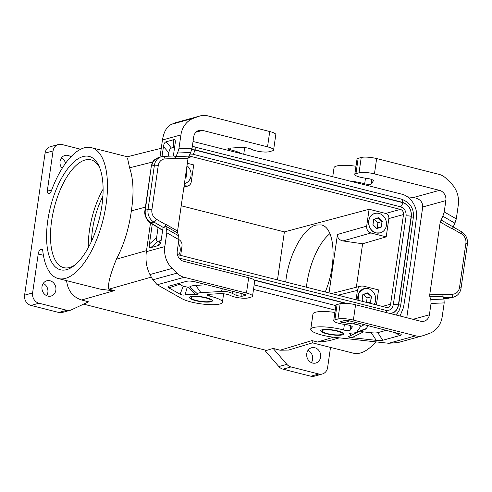 <?xml version="1.0" encoding="UTF-8"?>
<svg xmlns="http://www.w3.org/2000/svg" width="492" height="492" viewBox="0 0 492 492"><rect width="100%" height="100%" fill="white"/><g stroke="black" fill="none" stroke-linecap="round" stroke-linejoin="round"><path stroke-width="0.74" d="M83.585 304.148L266.529 350.415L273.14 348.434L280.126 350.206L311.971 340.581L312.463 342.844L353.299 353.17A67.502 29.01 104.2 0 0 375.753 341.86M253.503 289.431L335.255 310.108M66.568 280.649C67.828 290.661 72.834 297.106 81.58 299.991L88.554 301.817L71.389 309.855A8.641 7.577 -105.4 0 1 70.338 310.243A8.641 7.577 -105.4 0 1 66.832 310.267L38.96 303.22A8.641 7.577 -105.4 0 1 32.601 292.955L24.6 295.157A8.641 7.577 -105.4 0 0 30.959 305.427L58.831 312.475A8.641 7.577 -105.4 0 0 62.336 312.451L70.338 310.243M254.149 284.923L335.901 305.6M400.021 316.012L403.502 307.518L410.685 262.796L416.441 217.722C417.954 207.427 410.906 196.253 401.552 194.106L193.036 141.481M277.476 279.899L284.394 231.892L181.21 205.797M320.624 357.143A7.921 6.95 -105.4 0 1 319.536 360.169A7.921 6.95 -105.4 0 1 315.796 363.022A7.921 6.95 -105.4 0 1 306.756 353.631A7.921 6.95 -105.4 0 1 311.584 347.752A7.921 6.95 -105.4 0 1 320.624 357.143M318.847 374.006A8.641 7.577 74.6 0 0 322.352 373.981L314.351 376.189A8.641 7.577 74.6 0 1 310.846 376.214L318.847 374.006L290.975 366.958A8.641 7.577 -105.4 0 1 286.854 364.351L273.14 348.434M322.352 373.981A8.641 7.577 74.6 0 0 327.617 367.567L330.519 347.407M312.475 342.844L288.663 350.046L280.126 350.206M266.35 350.372L265.133 350.71L265.219 350.083M269.653 349.461L273.134 348.502M209.844 301.418A10.08 2.159 -171.8 0 0 211 300.624A10.08 2.159 -171.8 0 0 205.687 297.9A10.08 2.159 -171.8 0 0 192.194 296.953A10.08 2.159 -171.8 0 0 191.044 297.746A10.08 2.159 -171.8 0 0 198.467 300.944A10.08 2.159 -171.8 0 0 209.844 301.418M265.133 350.71L278.853 366.558A8.641 7.577 74.6 0 0 282.974 369.166L290.975 366.958M191.044 297.746L191.099 297.377A10.08 2.159 8.2 0 1 191.96 296.67C194.721 296 199.414 296.35 206.05 297.721C211.203 299.241 209.776 299.118 210.422 299.333A10.08 2.159 8.2 0 1 211.056 300.249L211 300.624M209.746 294.253L209.487 296.055A4.323 0.929 -171.8 0 1 206.904 294.813A4.323 0.929 -171.8 0 1 208.313 294.345L219.875 293.644A6.913 1.482 8.2 0 1 230.33 295.415L230.773 295.637A10.08 2.159 8.2 0 0 239.598 297.906A10.08 2.159 8.2 0 0 248.146 297.918L251.215 297.076A11.519 2.466 -171.8 0 0 252.531 296.166L254.739 280.852A11.519 2.466 -171.8 0 0 248.669 277.734L183.614 261.283A8.641 7.577 -105.4 0 1 177.255 251.012L178.885 239.672L178.694 235.816L177.661 232.993L165.595 226.074L165.453 224.444C165.121 226.215 164.537 227.298 163.707 227.698L163.006 227.888L160.872 242.193C160.374 244.081 159.599 245.182 158.547 245.496L159.728 240.883L161.339 239.438M209.487 296.055A21.605 4.631 8.2 0 1 222.402 302.266A21.605 4.631 8.2 0 1 205.718 304.394A21.605 4.631 8.2 0 1 181.985 298.699L157.225 284.745L152.784 279.819L149.931 274.542C146.505 267.796 145.312 260.17 146.358 251.67L150.503 222.907M168.873 287.894L180.078 294.21C181.677 295.04 183.344 295.28 185.072 294.929A18.721 4.01 -171.8 0 1 195.755 294.579C197.286 294.683 197.956 294.542 197.766 294.167A10.08 2.159 -171.8 0 1 200.957 292.685L221.382 291.455C225.551 291.239 229.106 291.842 232.058 293.263L236.88 295.674L241.843 296.325L245.576 295.292L245.717 294.733L244.389 294.29L195.976 282.045C191.812 281.018 188.602 280.791 186.339 281.369L168.682 286.246C167.563 286.633 167.631 287.18 168.873 287.894L179.623 284.271L178.682 283.484M252.531 296.166A11.519 2.466 -171.8 0 0 246.461 293.054L248.669 277.734M178.885 239.672L166.819 232.753L164.826 246.572A23.044 20.215 -105.4 0 0 172.132 268.417L176.96 273.152A17.282 15.16 -105.4 0 0 184.199 277.303L246.461 293.054M197.766 294.167L189.85 286.873L188.436 287.1A27.706 5.935 -171.8 0 0 187.249 287.094L183.202 286.295L179.623 284.271M206.671 284.751L195.711 285.409A19.065 4.084 -171.8 0 0 189.85 286.873M195.755 294.579L188.436 287.1M185.072 294.929L187.249 287.094M166.819 232.753L166.622 228.891L165.595 226.074M241.326 153.578A21.605 4.631 8.2 0 0 230.557 149.851A4.323 0.929 8.2 0 1 227.974 148.609A4.323 0.929 8.2 0 1 229.377 148.141L240.945 147.44A6.913 1.482 8.2 0 1 251.4 149.217L251.836 149.439A10.08 2.159 8.2 0 0 260.668 151.702A10.08 2.159 8.2 0 0 269.216 151.714L272.279 150.872A11.519 2.466 -171.8 0 0 273.601 149.962L275.809 134.648A11.519 2.466 -171.8 0 0 269.739 131.53L207.476 115.786A17.282 15.16 74.6 0 0 200.472 115.835A17.282 15.16 74.6 0 0 199.586 116.112L193.787 118.154A23.044 20.215 -105.4 0 0 180.921 134.9L178.928 148.719L177.557 153.012L190.705 152.471L192.071 148.178L193.707 136.838A8.641 7.577 -105.4 0 1 198.971 130.417A8.641 7.577 -105.4 0 1 202.476 130.392L195.951 132.194M190.705 152.471L188.061 158.258L174.955 158.498C175.127 156.911 174.869 156.069 174.18 155.958L174.039 155.982M177.661 232.993L177.569 231.062L188.061 158.258M177.557 153.012L174.912 158.799M159.98 157.132L162.452 139.992C163.83 131.678 166.874 126.444 171.579 124.279L175.416 122.779L199.586 116.112M158.061 227.568L156.597 237.734L149.414 244.001C149.045 246.726 149.513 247.937 150.81 247.63L158.547 245.496M149.414 244.001L152.292 224.014M162.009 156.591L163.461 146.536C163.879 143.799 164.746 142.219 166.062 141.807L173.799 139.673L173.166 147.6L174.482 148.24M173.362 155.995L175.293 142.434C175.441 140.312 174.943 139.39 173.799 139.673M168.35 156.204L168.836 152.809C169.254 150.072 170.121 148.492 171.437 148.08L173.166 147.6M156.597 237.734C156.228 240.459 156.696 241.664 158 241.363L159.728 240.883M162.643 230.391L150.454 222.876L153.965 222.113L163.707 227.698M150.454 222.876C147.994 221.91 143.689 215.539 144.931 210.453L145.263 210.225C144.765 215.76 146.659 219.998 150.927 222.95L162.674 230.188M158.455 157.557L154.734 159.703L152.532 162.883L151.622 166.056L154.402 165.287A2.878 0.615 -171.8 0 1 158.258 165.558L151.893 209.733A8.641 7.577 74.6 0 0 156.339 219.217A2.878 1.033 119.8 0 1 153.965 222.113A11.519 10.104 74.6 0 1 148.037 209.463L154.402 165.287A11.519 10.104 74.6 0 1 161.425 156.733L163.578 156.401A2.878 1.353 -92.4 0 0 163.43 156.419A11.519 10.104 74.6 0 0 161.425 156.733L158.455 157.557C152.065 160.331 152.342 162.883 151.296 166.284L145.263 210.225L148.037 209.463A2.878 0.615 -171.8 0 1 151.893 209.733M273.601 149.962A11.519 2.466 -171.8 0 0 267.531 146.85L202.476 130.392M406.109 215.976L393.336 304.597C394.553 304.339 396.251 304.45 398.415 304.929L411.183 216.308C409.018 215.828 407.327 215.717 406.103 215.982C406.361 211.314 404.461 208.233 400.39 206.745C401.484 206.289 402.265 204.918 402.708 202.63L194.832 150.054L191.739 149.802M189.838 154.082L192.513 154.168L400.39 206.745M385.451 310.39L389.061 310.224L390.58 309.406L392.407 307.346L393.336 304.597M177.415 254.579A4.323 3.788 74.6 0 0 177.704 254.659L386.214 307.395A4.323 3.788 74.6 0 0 387.96 307.383A4.323 3.788 74.6 0 0 390.599 304.179L403.514 214.524A4.323 3.788 74.6 0 0 400.334 209.395L191.825 156.659A4.323 3.788 74.6 0 0 190.078 156.671A4.323 3.788 74.6 0 0 188.073 158.172M192.501 154.174C193.608 153.719 194.383 152.342 194.832 150.054M178.977 258.023L385.919 310.36L386.804 312.672M390.968 313.724L394.381 312.143L396.312 310.274L397.745 307.9L398.674 304.665C400.593 305.212 401.078 305.655 400.137 305.987L400.642 305.673L413.323 217.698L412.825 218.011C413.76 217.679 413.268 217.236 411.349 216.683C411.749 209.426 408.778 204.641 402.45 202.323L195.158 149.894L191.782 149.642M402.45 202.323C402.653 200.103 402.228 199.063 401.164 199.205L401.638 199.174C410.316 202.63 414.215 208.805 413.323 217.698M192.329 146.388L401.638 199.174M193.873 146.776C194.93 146.634 195.361 147.674 195.158 149.894M308.004 350.365A7.921 6.95 -105.4 0 1 312.623 359.344A7.921 6.95 -105.4 0 1 311.381 362.616M310.846 376.214L282.974 369.166M306.405 287.211A48.966 21.045 104.2 0 1 329.929 233.651M311.971 340.581L317.598 342.008L323.508 341.614L329.462 340.63L339.339 337.85M325.224 291.971C337.248 263.946 335.101 227.372 321.282 224.93L316.012 225.041C303.767 227.802 289.53 253.306 286.141 278.54L285.704 281.978M371.036 215.871A10.024 8.795 74.6 0 0 369 225.527A10.024 8.795 74.6 0 0 375.697 232.778M378.981 213.417A10.08 8.844 74.6 0 0 374.898 213.442A10.08 8.844 74.6 0 0 368.662 223.227A10.08 8.844 74.6 0 0 376.171 232.913A10.08 8.844 74.6 0 0 380.261 232.882A10.08 8.844 74.6 0 0 386.491 223.104A10.08 8.844 74.6 0 0 378.981 213.417M382.259 221.517L378.366 217.698L373.686 219.346L372.899 224.813L376.792 228.632L381.472 226.978L381.952 221.615L381.472 226.978M374.461 219.297L377.948 222.716L377.198 227.944L381.195 226.837L376.724 228.417L373.004 224.764L373.686 219.346M373.754 219.543L378.231 217.968L381.952 221.615L377.948 222.716M360.199 291.061A10.024 8.795 74.6 0 0 358.053 300.274L358.883 292.949L364.062 288.632A10.08 8.844 74.6 0 0 358.108 300.292M374.228 304.363A10.08 8.844 74.6 0 0 368.145 288.607A10.08 8.844 74.6 0 0 364.062 288.632M368.508 302.918L370.636 302.168L371.423 296.707L367.53 292.888L362.85 294.536L362.063 300.003L363.828 301.737M364.037 301.787L362.167 299.96L362.85 294.536M362.924 294.733L367.395 293.158L371.423 296.707M363.625 294.487L367.118 297.906L371.116 296.805L370.636 302.168M367.795 302.74L370.365 302.033L368.121 302.82M329.031 292.937L337.457 234.456C337.352 237.888 339.191 240.047 342.973 240.939L370.919 232.987L386.214 236.855L388.846 218.571A4.323 3.788 74.6 0 0 385.666 213.442L400.334 209.395M370.919 232.987C367.911 231.88 366.497 229.598 366.675 226.142L369.111 209.254L385.666 213.442M356.067 299.776L357.426 290.366C357.844 288.097 359.049 286.664 361.036 286.061L363.268 286.073L378.563 289.936L376.405 304.917M184.1 185.742L187.87 186.031C189.752 185.373 190.884 183.953 191.277 181.782L193.713 164.894L187.335 163.276M342.973 240.939L362.61 243.78L356.349 287.23M386.214 236.855L362.61 243.78M200.472 115.835L175.416 122.779M369.111 209.254L284.394 231.892M355.956 173.651L358.164 158.338L361.226 157.489L359.019 172.809L355.956 173.651A10.08 2.159 -171.8 0 0 354.8 174.451A10.08 2.159 -171.8 0 0 365.335 178.141L366.189 178.245A6.913 1.482 -171.8 0 1 373.41 180.779A6.913 1.482 -171.8 0 1 373.348 180.927L371.214 184.014A4.323 0.929 8.2 0 1 364.683 183.774A21.605 4.631 -171.8 0 0 350.113 181.093M407.444 196.825L413.557 197.495C419.768 198.694 422.825 201.855 422.72 206.991L406.761 317.721M359.019 172.809A11.519 2.466 8.2 0 1 374.443 173.885L439.497 190.343A8.641 7.577 -105.4 0 1 445.857 200.607L422.72 206.991M355.987 166.234A21.605 4.631 -171.8 0 0 334.031 167.747L332.74 176.702M358.164 158.338A10.08 2.159 -171.8 0 0 357.007 159.131L354.8 174.451M361.226 157.489A11.519 2.466 8.2 0 1 376.651 158.572L374.443 173.885M334.886 319.855A10.08 2.159 -171.8 0 0 333.736 320.649L335.938 305.335A10.08 2.159 -171.8 0 1 337.094 304.542L334.886 319.855L337.955 319.013A11.519 2.466 8.2 0 1 353.373 320.089L415.635 335.839A17.282 15.16 74.6 0 0 422.64 335.79A17.282 15.16 74.6 0 0 423.52 335.513L429.325 333.465A23.044 20.215 -105.4 0 0 442.191 316.725L444.184 302.906L443.987 299.044L430.844 299.585L429.817 296.762L429.719 294.837L440.211 222.033L442.855 216.24L444.221 211.947L456.293 218.866L458.286 205.047A23.044 20.215 -105.4 0 0 450.979 183.202L446.152 178.473A17.282 15.16 -105.4 0 0 438.913 174.316L376.651 158.572M456.293 218.866L454.922 223.159L452.277 228.952L440.211 222.033M430.844 299.585L431.035 303.447L429.405 314.788A8.641 7.577 -105.4 0 1 424.135 321.202A8.641 7.577 -105.4 0 1 420.635 321.227L355.581 304.776A11.519 2.466 8.2 0 0 340.163 303.693L337.094 304.542M444.221 211.947L445.857 200.607M443.987 299.044L442.96 296.221L442.862 294.29L429.719 294.837M448.403 298.257L453.686 297.094C457.781 295.747 460.235 292.82 461.035 288.312A2.878 0.615 8.2 0 0 459.516 287.531L465.881 243.362A8.641 7.577 74.6 0 0 461.441 233.872A2.878 1.033 -60.2 0 0 461.539 231.744C465.942 234.623 467.898 238.755 467.4 244.143L461.035 288.312M334.917 312.438A21.605 4.631 -171.8 0 0 312.961 313.951L310.76 329.265A21.605 4.631 -171.8 0 0 334.794 337.352L388.662 343.281L398.163 342.543L422.64 335.79M62.121 168.387A7.921 6.95 -105.4 0 1 60.061 161.351A7.921 6.95 -105.4 0 1 61.149 158.326A7.921 6.95 -105.4 0 1 64.889 155.472A7.921 6.95 -105.4 0 1 70.854 156.85M51.352 190.902L47.447 189.912L53.068 150.927A8.641 7.577 -105.4 0 1 58.333 144.513A8.641 7.577 -105.4 0 1 61.838 144.488L80.645 149.242M152.797 161.979L129.568 167.784C133.443 178.959 134.039 193.319 131.352 210.883L145.411 207.12M129.568 167.784L127.637 158.682M46.623 295.655A7.921 6.95 74.6 0 0 46.691 295.544A7.921 6.95 74.6 0 0 47.865 292.383A7.921 6.95 74.6 0 0 43.247 283.404M61.303 158.086A7.921 6.95 -105.4 0 1 65.608 163.203M53.068 150.927L45.067 153.135L24.6 295.157M45.067 153.135A8.641 7.577 -105.4 0 1 50.332 146.714L58.333 144.513M82.982 156.579A58.474 25.129 -75.8 0 0 47.767 220.582A58.474 25.129 -75.8 0 0 66.691 269.647A58.474 25.129 -75.8 0 0 73.825 265.901A58.474 25.129 -75.8 0 0 99.2 219.272A58.474 25.129 -75.8 0 0 99.04 166.191A58.474 25.129 -75.8 0 0 82.982 156.579M47.447 189.912A4.323 1.857 -75.8 0 0 48.388 193.553A4.323 1.857 -75.8 0 0 48.849 193.54L49.348 193.405A4.323 1.857 -75.8 0 0 51.445 190.662A67.502 29.01 104.2 0 1 91.389 147.668A67.502 29.01 104.2 0 1 102.963 220.225A67.502 29.01 104.2 0 1 58.284 278.558A67.502 29.01 104.2 0 1 42.773 250.858A4.323 1.857 -75.8 0 0 41.777 249.087A4.323 1.857 -75.8 0 0 41.322 249.1L40.824 249.235A4.323 1.857 104.2 0 0 38.216 253.964L32.601 292.955M340.962 334.578A10.08 2.159 -171.8 0 0 342.118 333.785A10.08 2.159 -171.8 0 0 336.805 331.061A10.08 2.159 -171.8 0 0 323.312 330.114A10.08 2.159 -171.8 0 0 322.162 330.907A10.08 2.159 -171.8 0 0 329.585 334.105A10.08 2.159 -171.8 0 0 340.962 334.578M91.524 241.228A48.966 21.045 104.2 0 1 92.514 229.567A48.966 21.045 104.2 0 1 102.89 196.308M58.284 278.558L100.036 289.105L111.506 290.6L114.458 290.631L108.83 289.204C107.6 284.727 110.116 274.727 116.395 259.198C123.959 244.758 128.947 228.651 131.352 210.883M99.691 167.735A55.596 23.893 -75.8 0 0 90.989 159.851A55.596 23.893 -75.8 0 0 85.104 160.005A55.596 23.893 -75.8 0 0 51.623 220.847A55.596 23.893 -75.8 0 0 63.726 267.648A55.596 23.893 -75.8 0 0 69.612 267.494A55.596 23.893 -75.8 0 0 75.128 264.85M103.105 189.18A55.596 23.893 -75.8 0 0 89.446 230.416A55.596 23.893 -75.8 0 0 88.326 247.605M184.838 183.461L184.414 183.565A10.08 8.844 74.6 0 0 184.838 183.461A10.08 8.844 74.6 0 0 191.019 175.73A10.08 8.844 74.6 0 0 186.985 165.706M185.238 177.846L186.05 177.557L186.843 172.089L186.16 171.425M342.118 333.785L342.174 333.41A10.08 2.159 -171.8 0 0 341.54 332.494C341.011 332.309 342.038 332.297 337.168 330.882C330.532 329.511 325.839 329.16 323.078 329.831A10.08 2.159 -171.8 0 0 322.217 330.538L322.162 330.907M386.534 330.237L377.776 332.654C376.368 333.029 374.203 333.059 371.269 332.746L363.477 331.885L351.866 337.66C348.662 337.272 347.684 336.842 348.926 336.374A18.721 4.01 -171.8 0 0 349.062 336.325A18.721 4.01 -171.8 0 0 349.8 333.539C349.338 333.139 349.824 332.955 351.251 332.992A10.08 2.159 -171.8 0 0 355.956 332.567A10.08 2.159 -171.8 0 0 356.731 332.082L360.507 326.639C361.134 325.532 358.693 324.615 353.194 323.902L343.871 322.734C340.778 322.328 339.831 321.916 341.036 321.497L344.923 320.421L348.779 320.692L400.519 334.043C401.595 334.609 401.478 335.083 400.162 335.452L393.52 332.008M356.731 332.082L366.263 328.545L368.287 325.624M366.263 328.545A19.065 4.084 8.2 0 1 364.8 329.462L355.956 332.567M351.866 333.004L349.8 333.539L349.972 333.047M359.529 331.313L349.123 336.307M363.477 331.885C361.491 331.651 360.421 331.307 360.273 330.852M351.866 337.66L376.245 340.341C379.178 340.661 381.343 340.63 382.745 340.255L400.162 335.452M352.327 326.823L350.144 330.212A4.323 0.929 -171.8 0 1 343.613 329.978A21.605 4.631 -171.8 0 0 322.131 326.842A21.605 4.631 -171.8 0 0 310.76 329.265M352.278 327.131A6.913 1.482 -171.8 0 0 352.34 326.983A6.913 1.482 -171.8 0 0 345.12 324.449L344.265 324.345A10.08 2.159 -171.8 0 1 333.736 320.649M178.897 239.592C181.216 241.018 182.261 243.159 182.022 246.006L180.669 255.41M185.269 177.594L185.779 177.415L186.536 172.188L186.111 171.776M186.031 172.329L186.843 172.089M185.275 177.557L186.05 177.557M41.998 286.67A7.921 6.95 74.6 0 0 42.171 290.022A7.921 6.95 74.6 0 0 51.039 296.061A7.921 6.95 74.6 0 0 55.867 290.175A7.921 6.95 74.6 0 0 46.826 280.791A7.921 6.95 74.6 0 0 41.998 286.67M367.118 297.906L366.466 302.402M377.198 227.944L376.497 228.19M361.036 286.061L331.516 293.564M178.811 254.942A10.08 8.844 74.6 0 0 178.362 243.312M317.598 342.008L333.496 337.198M108.83 289.204L151.321 277.113M114.458 290.631L81.58 299.991M278.853 366.558L286.854 364.351M206.357 297.715A11.519 2.466 8.2 0 1 211.105 301.737A11.519 2.466 8.2 0 1 195.687 300.655A11.519 2.466 8.2 0 1 190.933 296.633A11.519 2.466 8.2 0 1 206.357 297.715M184.199 277.303L157.225 284.745M242.919 293.921L245.576 295.292M241.904 293.663L241.843 296.325M180.078 294.21L183.202 286.295M200.957 292.685L195.711 285.409M221.382 291.455L222.359 288.718M236.959 292.408L236.88 295.674M232.741 291.344L232.058 293.263M178.694 235.816L166.622 228.891M178.928 148.719L192.071 148.178M188.743 156.112L175.595 156.653M177.569 231.062L165.496 224.143M180.921 134.9L162.452 139.992M164.826 246.572L146.358 251.67M174.18 155.958L163.578 156.401A2.878 1.353 -92.4 0 1 165.029 158.91A8.641 7.577 74.6 0 0 158.258 165.558M165.029 158.91L174.955 158.498M156.339 219.217L165.453 224.444M158 241.363L150.81 247.63M171.437 148.08L166.062 141.807M168.836 152.809L163.461 146.536M269.739 131.53L267.531 146.85M254.29 280.016L346.712 303.392M390.666 313.65L394.332 312.057L396.171 310.274L397.53 308.017L398.415 304.929M411.183 216.308C411.564 209.395 408.735 204.838 402.708 202.63M254.579 280.329L345.501 303.324M398.674 304.665L411.349 216.683M382.407 306.436L390.599 304.179M183.99 186.517L185.435 186.074M337.457 234.456L366.675 226.142M230.557 149.851L230.816 148.055M193.787 118.154L171.579 124.279M172.132 268.417L149.931 274.542M176.96 273.152L152.784 279.819M188.565 157.557L191.825 156.659M388.846 218.571L403.514 214.524M439.497 190.343L413.557 197.495M371.214 184.014L371.854 179.568M364.683 183.774L365.488 178.159M373.348 180.927L373.391 180.619M442.855 216.24L454.922 223.159M429.405 314.788L413.028 319.302M444.184 302.906L431.035 303.447M429.817 296.762L442.96 296.221M440.893 219.887L452.966 226.806M465.881 243.362A2.878 0.615 8.2 0 1 467.4 244.143M459.516 287.531A8.641 7.577 74.6 0 1 452.751 294.185A2.878 1.353 87.6 0 1 451.681 297.408A11.519 10.104 74.6 0 0 453.686 297.094M452.751 294.185L442.825 294.597M461.441 233.872L452.326 228.651M443.79 298.496L448.642 298.244L451.681 297.408L443.513 297.746M353.373 320.089L355.581 304.776M337.955 319.013L340.163 303.693M116.395 259.198L146.505 250.631M343.871 322.734L349.627 320.907M355.919 322.5L353.194 323.902M360.507 326.639L364.387 324.64M371.269 332.746L376.245 340.341M377.776 332.654L382.745 340.255M350.784 325.772L350.144 330.212M344.418 324.363L343.613 329.978M388.662 343.281L415.635 335.839M40.824 249.235L42.423 249.641M38.216 253.964L43.401 255.274M66.832 310.267L58.831 312.475M38.96 303.22L30.959 305.427M42.177 249.315L41.322 249.1M326.805 333.816A11.519 2.466 -171.8 0 0 342.223 334.898A11.519 2.466 -171.8 0 0 337.475 330.876A11.519 2.466 -171.8 0 0 322.051 329.794A11.519 2.466 -171.8 0 0 326.805 333.816M357.426 290.366L338.035 295.212M223.626 293.786L222.402 302.266M144.931 210.453L151.296 166.284M395.746 314.935L397.407 313.213L399.387 310.009L400.642 305.673M380.261 232.882L376.128 232.913C367.026 231.215 366.03 215.244 374.898 213.442M243.743 154.193L244.696 147.582M461.539 231.744L452.954 226.824M443.796 298.509L450.709 297.918M161.253 148.283L127.348 156.763M127.354 156.763L91.389 147.668M183.885 187.237L187.87 186.031"/></g></svg>
